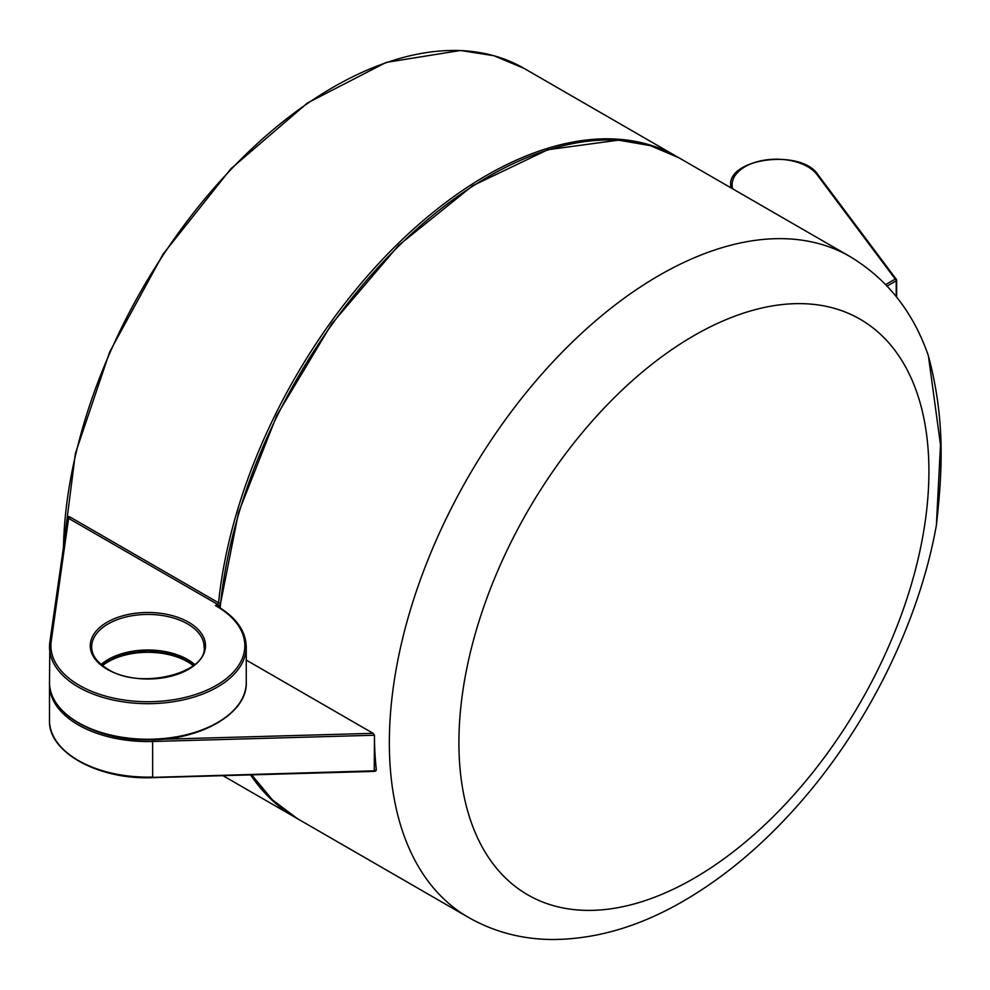 <?xml version="1.0" encoding="UTF-8"?>
<svg xmlns="http://www.w3.org/2000/svg" width="990" height="990" viewBox="0 0 990 990"><rect width="100%" height="100%" fill="white"/><g stroke="black" fill="none" stroke-linecap="round" stroke-linejoin="round"><path stroke-width="1.49" d="M63.484 547.173A381.534 220.287 -60 0 1 232.885 167.483A381.534 220.287 -60 0 1 523.97 68.335L677.989 157.262A381.534 220.287 120 0 0 676.999 156.692A381.534 220.287 120 0 0 398.772 242.909A381.534 220.287 120 0 0 218.555 602.786L69.844 516.929A1.411 0.817 -60 0 1 68.867 518.513L217.565 604.358L215.436 605.583A96.971 55.985 180 0 1 181.9 698.16A96.971 55.985 180 0 1 51.245 641.112L68.607 518.24L67.37 520.171L49.859 642.065A1.411 1.139 8.2 0 1 51.245 641.112M69.844 516.929L68.471 516.52L68.607 518.24L68.471 516.52A381.534 220.287 120 0 0 68.26 518.562M215.436 605.583L217.441 606.734L216.847 605.917C236.053 617.265 245.854 630.927 246.25 646.891A98.369 56.789 0 0 1 147.881 703.68A98.369 56.789 0 0 1 49.512 646.891A98.369 56.789 0 0 1 49.847 642.188A1.411 1.139 8.2 0 1 49.859 642.065L49.512 682.457A98.369 56.789 180 0 0 147.881 739.258A98.369 56.789 180 0 0 246.25 682.457C247.636 713.048 200.883 740.495 148.302 739.852C95.436 740.78 48.089 713.233 49.512 682.457M49.884 641.928L67.37 520.171M896.643 280.195A1.411 1.411 0 0 0 896.358 279.39A1.411 1.052 143.2 0 1 896.519 279.91A1.411 0.817 180 0 1 896.222 280.801A1.411 0.817 -120 0 0 895.232 279.081L885.704 284.588M936.33 525.542C942.703 469.706 945.066 418.325 928.397 355.831L940.5 444.782L936.391 525.195C919.252 621.572 868.255 724.977 800.019 802.791C763.859 844.185 724.89 877.004 683.125 901.246C639.429 926.603 595.782 939.349 552.185 939.51C521.879 939.275 493.936 931.887 468.369 917.359L297.446 818.68A381.534 220.287 -60 0 1 251.819 774.861M818.322 175.453A1.411 1.052 143.2 0 0 818.148 174.933L896.358 279.39A1.411 1.052 143.2 0 0 895.232 279.081L817.022 174.624A44.265 25.554 180 0 0 763.983 160.231A44.265 25.554 180 0 0 732.687 188.843M49.525 683.508L49.5 684.758A98.381 56.801 0 0 0 152.67 741.485L374.443 735.236L374.257 771.383M246.25 660.082L373.094 733.318L374.443 735.186A381.534 220.287 120 0 0 376.336 769.898L375.557 771.173A1.411 0.817 -60 0 0 375.371 770.74M250.619 774.885A381.534 220.287 120 0 0 295.466 817.53L296.456 818.099M217.85 606.499L218.555 606.078A1.411 0.817 -120 0 0 217.565 604.358A1.411 0.817 -60 0 0 218.555 602.786A1.411 0.705 5.9 0 0 220.164 603.046M218.555 606.078A2.809 1.621 120 0 0 220.015 604.519M194.671 664.476A56.207 32.46 0 0 0 101.091 664.476M91.662 646.891A56.207 32.46 180 0 1 147.881 614.431A56.207 32.46 180 0 1 204.088 646.891C208.172 672.569 140.592 690.649 107.836 669.191C97.045 662.582 91.649 655.145 91.662 646.891M107.13 669.265A57.618 33.264 0 0 0 203.532 654.353A57.618 33.264 0 0 0 132.969 613.614A57.618 33.264 0 0 0 107.13 669.265M887.114 286.06L896.222 280.801L896.222 296.567M730.719 187.704L730.719 185.91C726.932 158.363 801.554 148.376 818.148 174.933A1.411 1.052 143.2 0 0 817.022 174.624M928.397 355.818C913.263 311.986 887.102 278.883 849.903 256.509A381.534 220.287 120 0 0 659.142 275.406A381.534 220.287 120 0 0 409.885 611.622A381.534 220.287 120 0 0 468.369 917.359M693.916 335.647A332.355 191.887 -60 0 1 897.435 625.197A332.355 191.887 -60 0 1 490.397 860.199A332.355 191.887 -60 0 1 693.916 335.647M730.719 185.91A45.676 26.371 0 0 0 730.83 187.766M374.567 770.74A1.411 0.817 -120 0 0 375.569 770.158L374.443 770.814L152.596 777.385M376.336 769.898A2.809 1.621 120 0 0 375.569 770.158M102.477 665.614A56.22 32.46 180 0 1 193.273 665.614M373.094 733.318L161.877 739.27M152.621 739.777L152.67 777.051A98.381 56.801 180 0 1 49.5 720.324C47.941 752.029 98.295 780.058 152.633 777.645L374.084 771.408M220.151 607.897A381.534 220.287 -60 0 1 399.218 245.557A381.534 220.287 -60 0 1 678.991 157.831L650.306 145.617L618.453 140.147L547.817 149.725L472.614 185.749L398.636 245.371L331.638 323.965L276.853 415.354L238.541 512.436L219.706 607.625M246.25 682.457L246.25 646.891M222.948 775.665L295.466 817.53M523.97 68.335L493.923 55.725L460.437 50.49L386.162 62.407L307.432 102.985L230.917 168.746L163.09 254.108L109.742 351.772L75.401 453.432L63.014 550.44M194.436 664.674L174.327 654.378L147.881 650.603L121.436 654.378L101.326 664.674M896.643 297.087L896.643 280.232M374.344 771.346L375.272 770.666M49.5 684.758L49.5 720.324M849.903 256.509L678.991 157.831M297.446 818.68L272.423 799.858L251.708 774.861"/></g></svg>
